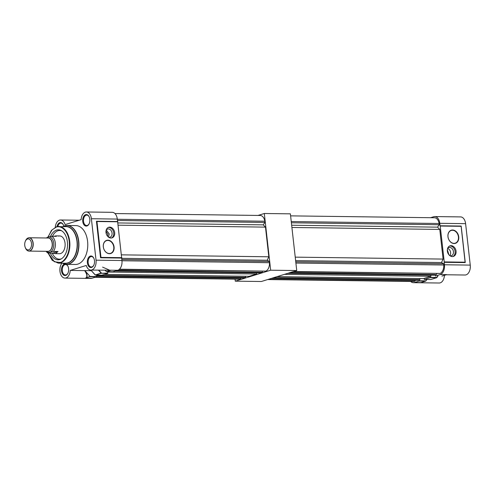 <?xml version="1.0" encoding="UTF-8"?>
<svg xmlns="http://www.w3.org/2000/svg" width="495" height="495" viewBox="0 0 495 495"><rect width="100%" height="100%" fill="white"/><g stroke="black" fill="none" stroke-linecap="round" stroke-linejoin="round"><path stroke-width="0.74" d="M235.045 279.137L235.267 281.16L270.666 270.208L264.305 213.5L258.037 215.436M235.267 281.16L261.348 281.507L296.74 270.555L290.379 213.84L264.305 213.5M270.666 270.208L296.74 270.555M273.45 277.757L419.909 279.687L417.935 280.3L271.477 278.369M267.783 279.514L415.008 281.203L268.55 279.273M284.476 274.348L430.935 276.278L423.448 278.592L276.99 276.662M415.225 280.263L415.008 281.203M414.241 281.438A7.846 4.882 90.8 0 1 413.659 281.488L267.609 279.564M290.608 215.863L434.48 217.757A7.846 4.882 90.8 0 1 439.102 223.505L291.246 221.562M292.916 271.736L440.142 273.426A7.846 4.882 -89.2 0 0 443.755 264.998L443.619 263.773L441.49 262.548L443.093 259.083L439.764 229.42L437.518 227.149L439.238 224.73L439.102 223.505M288.016 273.252L434.474 275.183L436.448 274.57L436.819 273.63M430.935 276.278L430.811 275.183L287.855 273.302M419.909 279.687L419.785 278.598L276.823 276.717M436.448 274.57L289.99 272.64M440.142 273.426L293.683 271.501M443.755 264.998L295.899 263.049M443.619 263.773L295.762 261.83M439.238 224.73L291.382 222.787M443.093 259.083L295.237 257.14M439.764 229.42L291.914 227.477M437.518 227.149L291.66 225.231M441.49 262.548L295.633 260.63M453.952 243.354A6.664 5.111 72.8 0 0 455.183 243.181A6.664 5.111 72.8 0 0 458.432 236.882A6.664 5.111 72.8 0 0 452.479 230.268A6.664 5.111 72.8 0 0 451.248 230.447A6.664 5.111 72.8 0 0 448 236.746A6.664 5.111 72.8 0 0 453.952 243.354M458.741 236.845A6.887 5.284 -107.2 0 1 454.113 243.534A6.887 5.284 -107.2 0 1 447.963 236.703A6.887 5.284 -107.2 0 1 452.597 230.008A6.887 5.284 -107.2 0 1 458.741 236.845M448.891 254.739L447.344 249.74M447.598 248.478A4.177 3.205 -107.2 0 1 450.413 251.528A4.177 3.205 -107.2 0 1 449.813 255.637M452.863 256.546A5.556 4.263 72.8 0 0 454.924 250.501A5.556 4.263 72.8 0 0 450.141 245.972A5.556 4.263 72.8 0 0 449.602 246.003M447.703 248.174A4.319 3.317 -107.2 0 1 449.596 247.389A4.319 3.317 -107.2 0 1 453.457 251.677A4.319 3.317 -107.2 0 1 450.549 255.872A4.319 3.317 -107.2 0 1 450.073 255.828M452.319 256.577A5.556 4.263 72.8 0 0 453.352 256.435A5.556 4.263 72.8 0 0 455.951 250.519A5.556 4.263 72.8 0 0 451.094 245.675A5.556 4.263 72.8 0 0 450.066 245.823A5.556 4.263 72.8 0 0 447.468 251.732A5.556 4.263 72.8 0 0 452.319 256.577M435.204 274.954L435.464 276.006L440.247 274.521A8.328 5.185 90.8 0 0 444.436 264.763L470.25 265.103A8.328 5.185 90.8 0 1 466.061 274.861A8.328 5.185 90.8 0 1 465.034 275.016L446.205 274.768M421.944 282.218L425.688 281.117M410.695 281.451A8.328 5.185 -89.2 0 0 413.35 282.676L439.17 283.016A8.328 5.185 -89.2 0 0 440.197 282.868A8.328 5.185 -89.2 0 0 444.442 275.344L444.337 275.344M444.436 264.763L444.157 262.313L465.195 262.585L465.102 262.195L465.195 262.585M470.25 265.103L465.603 223.66A8.328 5.185 -89.2 0 0 460.604 216.909L434.789 216.569A8.328 5.185 -89.2 0 0 433.762 216.723L430.576 217.707M461.074 226.314L440.216 226.036L444.238 261.917L465.102 262.195L461.099 226.054L440.061 225.776L439.783 223.319A8.328 5.185 -89.2 0 0 434.789 216.569M465.158 262.263L461.117 226.246M413.35 282.676A8.328 5.185 -89.2 0 0 414.377 282.527L419.166 281.049L419.178 279.91M424.128 278.382L424.357 279.434L430.242 277.621L430.254 276.488M446.311 274.768L444.442 275.344M419.277 280.783L425.966 280.875L426.944 279.471M441.93 276.055L446.694 274.607L440.247 274.521M414.377 282.527L420.824 282.614L421.851 282.268M440.216 226.036L444.238 261.917M55.483 253.657L52.619 253.174L58.014 251.503L55.483 253.657L59.48 253.712A8.885 5.532 -89.2 0 0 60.576 253.551A8.885 5.532 -89.2 0 0 65.111 244.016A8.885 5.532 -89.2 0 0 59.716 235.942A8.885 5.532 -89.2 0 0 58.62 236.103M50.379 253.143A14.998 9.337 -89.2 0 0 60.718 259.194A14.998 9.337 -89.2 0 0 67.394 241.962A14.998 9.337 -89.2 0 0 61.095 230.491A14.998 9.337 -89.2 0 0 50.49 236.523M61.727 230.849A14.349 8.935 -89.2 0 0 52.482 236.294M62.989 226.537L67.085 225.485L75.933 225.596A19.441 12.103 90.8 0 1 87.745 243.262A19.441 12.103 90.8 0 1 77.82 264.12A19.441 12.103 90.8 0 1 75.419 264.472L66.578 264.355A19.441 12.103 -89.2 0 0 68.972 264.002A19.441 12.103 -89.2 0 0 78.897 243.15A19.441 12.103 -89.2 0 0 67.085 225.485A19.441 12.103 -89.2 0 0 64.69 225.831M113.776 247.048A6.664 5.111 72.8 0 0 106.592 240.613A6.664 5.111 72.8 0 0 103.344 246.912A6.664 5.111 72.8 0 0 110.533 253.347A6.664 5.111 72.8 0 0 113.776 247.048M91.569 267.43A5.779 3.595 -89.2 0 0 93.747 265.295A5.779 3.595 -89.2 0 0 93.84 258.291A5.779 3.595 -89.2 0 0 90.3 256.082A5.779 3.595 -89.2 0 0 87.392 262.851A5.779 3.595 -89.2 0 0 91.569 267.43M93.827 265.122A5.222 3.248 90.8 0 1 91.946 266.885A5.222 3.248 90.8 0 1 91.303 266.984A5.222 3.248 90.8 0 1 88.129 262.239A5.222 3.248 90.8 0 1 90.795 256.633A5.222 3.248 90.8 0 1 91.439 256.54A5.222 3.248 90.8 0 1 93.92 258.47M86.922 225.986A5.779 3.595 -89.2 0 0 89.1 223.851A5.779 3.595 -89.2 0 0 89.193 216.853A5.779 3.595 -89.2 0 0 85.647 214.644A5.779 3.595 -89.2 0 0 82.745 221.407A5.779 3.595 -89.2 0 0 86.922 225.986M89.18 223.678A5.222 3.248 90.8 0 1 87.293 225.448A5.222 3.248 90.8 0 1 86.65 225.541A5.222 3.248 90.8 0 1 83.482 220.795A5.222 3.248 90.8 0 1 86.142 215.195A5.222 3.248 90.8 0 1 86.792 215.096A5.222 3.248 90.8 0 1 89.267 217.027M63.775 226.159A5.779 3.595 -89.2 0 0 63.323 224.854A5.779 3.595 -89.2 0 0 59.784 222.645A5.779 3.595 -89.2 0 0 56.987 226.661M57.816 226.524A5.222 3.248 90.8 0 1 60.279 223.196A5.222 3.248 90.8 0 1 60.922 223.103A5.222 3.248 90.8 0 1 63.403 225.033M64.536 264.058A5.779 3.595 -89.2 0 0 64.43 264.089A5.779 3.595 -89.2 0 0 61.529 270.852A5.779 3.595 -89.2 0 0 65.705 275.43A5.779 3.595 -89.2 0 0 67.883 273.296A5.779 3.595 -89.2 0 0 67.976 266.298A5.779 3.595 -89.2 0 0 66.373 264.355M67.964 273.122A5.222 3.248 90.8 0 1 66.076 274.892A5.222 3.248 90.8 0 1 65.433 274.985A5.222 3.248 90.8 0 1 62.265 270.239A5.222 3.248 90.8 0 1 64.925 264.639A5.222 3.248 90.8 0 1 65.569 264.547A5.222 3.248 90.8 0 1 68.05 266.471M55.285 227.254A8.328 5.185 90.8 0 1 60.532 219.984A8.328 5.185 90.8 0 1 65.093 224.612L81.118 219.656A8.328 5.185 90.8 0 1 86.396 211.984A8.328 5.185 90.8 0 1 91.389 218.734L96.042 260.178A8.328 5.185 90.8 0 1 90.826 270.084A8.328 5.185 90.8 0 1 86.26 265.462L70.234 270.418A8.328 5.185 90.8 0 1 64.956 278.091A8.328 5.185 90.8 0 1 59.963 271.34A8.328 5.185 90.8 0 1 61.937 263.185M114.085 247.011A6.887 5.284 72.8 0 0 107.941 240.18A6.887 5.284 72.8 0 0 103.307 246.869A6.887 5.284 72.8 0 0 109.457 253.7A6.887 5.284 72.8 0 0 114.085 247.011M107.526 236.195L107.867 234.178L105.98 231.196M105.998 232.526A5.556 4.263 -107.2 0 1 108.702 227.279A5.556 4.263 -107.2 0 1 114.685 232.644A5.556 4.263 -107.2 0 1 111.981 237.891A5.556 4.263 -107.2 0 1 105.998 232.526M108.232 227.465A5.556 4.263 -107.2 0 1 113.732 232.935A5.556 4.263 -107.2 0 1 111.493 238.002M106.338 229.631L108.232 228.851C110.311 229.129 111.598 230.552 112.087 233.133C112.179 235.707 111.208 237.105 109.185 237.334L108.708 237.284M106.227 229.934L109.253 233.974L108.442 237.093M52.26 253.168A14.349 8.935 -89.2 0 0 61.361 258.854M48.201 253.112L54.308 261.756L60.186 262.474C63.539 262.152 70.531 254.523 69.232 241.393C67.598 228.374 59.419 225.435 56.226 227.137L52.08 229.872L47.836 237.198A7.734 4.814 -89.2 0 0 46.635 237.99M96.624 275.121L96.674 276.798L91.891 278.277A8.328 5.185 90.8 0 1 90.863 278.431L64.956 278.091M70.234 270.418L84.639 270.61C86.972 274.038 87.454 276.433 86.068 277.794L85.443 278.196L91.891 278.277M91.358 270.697L84.639 270.61L85.344 271.173C87.269 274.366 87.566 276.594 86.223 277.85L90.09 276.451L96.785 276.538M96.445 221.253L96.946 221.519L96.445 221.253L100.547 257.784L121.665 258.062L121.943 260.519A8.328 5.185 90.8 0 1 117.754 270.276L112.916 271.755M117.754 270.276L90.826 270.084M96.494 221.246L117.612 221.525L96.55 221.253M86.396 211.984L112.297 212.324A8.328 5.185 90.8 0 1 117.296 219.075L117.569 221.525M117.612 221.525L121.665 258.062M107.7 271.693L107.749 273.37L101.84 275.183M86.068 277.794L90.195 276.618M110.162 270.338L106.524 271.675L105.02 270.27M85.344 271.173L90.09 276.451M112.971 271.755L106.524 271.675L111.307 270.19L109.222 270.326M100.547 257.784L100.974 257.4L121.838 257.672M98.864 270.19L101.413 273.03L95.263 274.972M47.761 238.002A6.72 4.183 90.8 0 1 48.3 237.953A6.72 4.183 90.8 0 1 52.328 243.398A6.72 4.183 90.8 0 1 48.12 251.392A6.72 4.183 90.8 0 1 47.582 251.33M24.75 245.458A5.513 3.434 -89.2 0 0 25.264 247.5A5.513 3.434 -89.2 0 0 29.403 249.505A5.513 3.434 -89.2 0 0 31.507 243.367A5.513 3.434 -89.2 0 0 28.889 239.017A5.513 3.434 -89.2 0 0 25.344 241.244A5.513 3.434 -89.2 0 0 24.75 245.458M53.732 243.218A7.734 4.814 -89.2 0 0 48.448 237.012L48.139 237.105A7.722 4.808 90.8 0 1 53.72 243.218A7.722 4.808 90.8 0 1 49.84 252.264L49.537 252.357A7.734 4.814 -89.2 0 1 46.456 251.318A7.722 4.808 90.8 0 0 49.84 252.264L50.15 252.172A7.734 4.814 -89.2 0 0 53.732 243.218M48.448 237.012L51.709 236.282A8.885 5.532 90.8 0 1 55.304 243.014A8.885 5.532 90.8 0 1 53.41 251.441L58.014 251.503M52.619 253.174L48.015 253.112A8.885 5.532 90.8 0 1 46.115 251.312M46.289 237.984A8.885 5.532 90.8 0 1 46.313 237.953L47.836 237.198M54.005 236.313L55.718 235.886L56.312 236.344L51.709 236.282M50.15 252.172L53.41 251.441M48.015 253.112L49.537 252.357M96.686 275.666L97.379 275.127M97.416 275.443L245.625 277.392L243.651 278.004L96.735 276.068M95.25 277.237L240.725 278.908L96.011 277.002M107.761 272.238L108.405 271.699M108.442 272.027L256.651 273.983L249.164 276.297L104.457 274.391M240.941 277.967L240.725 278.908M239.957 279.143A7.846 4.882 90.8 0 1 239.376 279.192L95.077 277.293M114.958 213.549L260.197 215.467A7.846 4.882 90.8 0 1 264.819 221.215L117.315 219.273M119.221 269.447L265.852 271.13A7.846 4.882 -89.2 0 0 269.472 262.703L269.336 261.478L267.207 260.252L268.81 256.787L265.481 227.125L263.235 224.854L264.955 222.434L264.819 221.215M115.483 270.982L260.191 272.887L262.164 272.275L262.536 271.334M256.651 273.983L256.528 272.887L115.316 271.031M245.625 277.392L245.501 276.303L104.29 274.44M262.164 272.275L117.457 270.369M265.852 271.13L119.487 269.206M269.472 262.703L121.968 260.76M269.336 261.478L121.832 259.535M264.955 222.434L117.451 220.492M268.81 256.787L121.516 254.851M265.481 227.125L118.194 225.188M263.235 224.854L117.94 222.942M267.207 260.252L121.696 258.334M439.783 223.319L465.603 223.66M420.824 282.614L425.613 281.129L419.166 281.049M430.353 277.361L436.8 277.441L437.772 276.037M424.388 279.428L430.836 279.514L436.689 277.701L430.242 277.621M437.914 276.037L436.856 277.559M424.357 279.434L430.78 279.514M437.933 276.043L436.726 277.695L430.91 279.489M48.108 253.112L52.235 260.37L58.224 263.136A18.327 11.41 -89.2 0 0 60.483 262.802A18.327 11.41 -89.2 0 0 69.696 241.337A18.327 11.41 -89.2 0 0 58.707 226.481A18.327 11.41 -89.2 0 0 56.449 226.815M48.046 237.136L51.431 230.41L56.387 226.821L65.99 226.58A18.327 11.41 90.8 0 1 76.979 241.43A18.327 11.41 90.8 0 1 67.766 262.901A18.327 11.41 90.8 0 1 65.507 263.235L58.224 263.136M64.994 226.568A18.426 11.472 90.8 0 1 77.307 242.284A18.426 11.472 90.8 0 1 67.957 263A18.426 11.472 90.8 0 1 64.511 263.216M64.573 225.875A19.441 12.103 -89.2 0 0 63.044 226.543A19.342 12.041 90.8 0 1 64.517 225.93A19.342 12.041 90.8 0 1 78.501 241.251A19.342 12.041 90.8 0 1 68.78 263.909A19.342 12.041 90.8 0 1 62.562 263.192A19.441 12.103 -89.2 0 0 66.578 264.355L62.506 263.192M96.042 260.178L121.943 260.519M91.389 218.734L117.296 219.075M96.674 276.798L90.226 276.717M107.749 273.37L101.302 273.29L95.448 275.096L90.87 270.084M98.443 270.183L101.302 273.29L107.861 273.11M117.81 221.791L96.946 221.519L100.974 257.4M95.331 275.047L101.896 275.183M25.264 247.5L25.517 248.119C26.34 250.012 27.497 251.002 28.982 251.089L48.009 251.336A6.664 4.152 -89.2 0 0 52.179 243.41A6.664 4.152 -89.2 0 0 48.182 238.008L29.155 237.761A6.664 4.152 90.8 0 1 33.153 243.156A6.664 4.152 90.8 0 1 28.982 251.089A6.664 4.152 90.8 0 1 27.534 250.643M25.517 248.119A6.602 4.109 -89.2 0 0 30.473 250.519A6.602 4.109 -89.2 0 0 32.992 243.169A6.602 4.109 -89.2 0 0 29.861 237.965A6.602 4.109 -89.2 0 0 25.616 240.632L25.344 241.244M46.654 237.99A7.722 4.808 90.8 0 1 48.139 237.105M27.695 238.163A6.664 4.152 90.8 0 1 29.155 237.761C27.671 237.804 26.489 238.763 25.616 240.632M446.447 274.694L441.917 276.092M461.173 226.085L465.257 262.474M440.012 225.769L461.13 226.048M79.25 220.232L60.532 219.984M102.601 267.133L110.008 270.338M90.808 270.084L95.257 275.028L101.871 275.189M106.462 271.675L112.947 271.761M55.718 235.886L59.716 235.942"/></g></svg>
